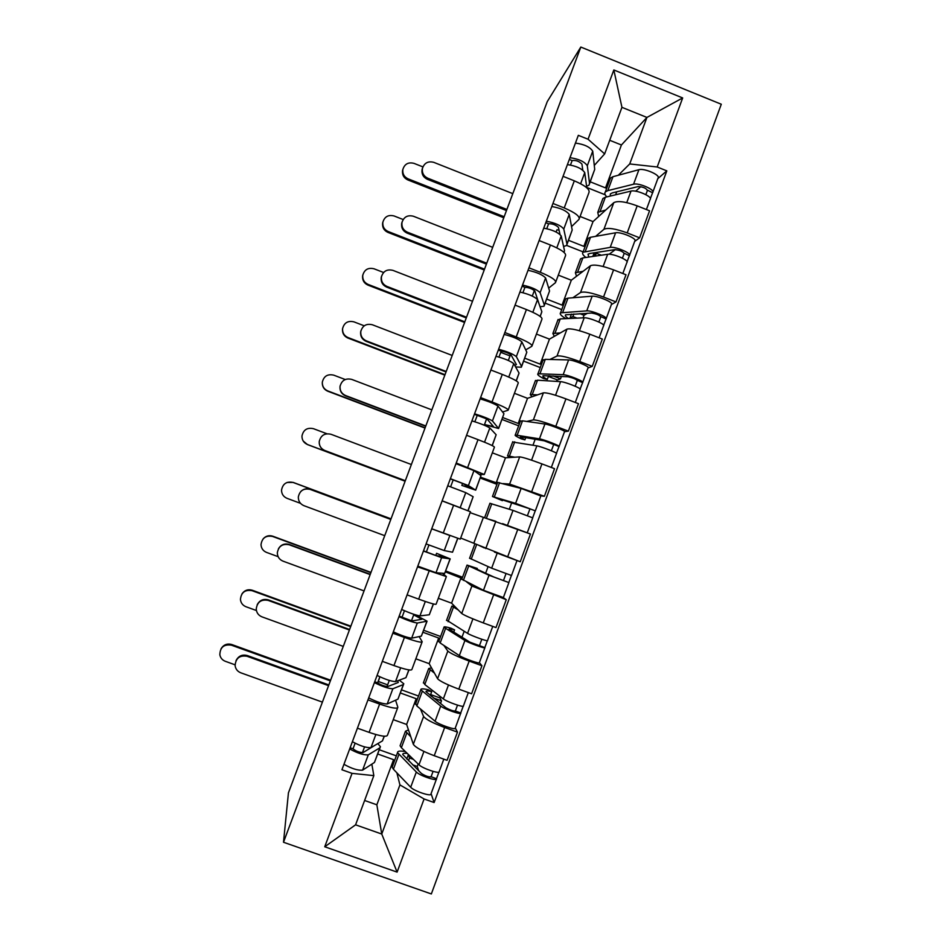 <?xml version="1.0" encoding="UTF-8"?>
<svg xmlns="http://www.w3.org/2000/svg" width="941" height="941" viewBox="0 0 941 941"><rect width="100%" height="100%" fill="white"/><g stroke="black" fill="none" stroke-linecap="round" stroke-linejoin="round"><path stroke-width="1.41" d="M283.5 842.254L431.343 893.95L721.288 104.239L580.82 47.05L283.5 842.254L288.44 792.828L547.262 101.616L580.82 47.05M393.256 719.642L406.63 724.452L413.322 744.284C415.381 747.389 422.356 751.2 434.236 755.717L447.069 760.316L457.467 732.122L444.646 727.499C432.778 723.006 425.767 719.336 423.603 716.501L420.462 708.973M395.561 700.198L397.855 707.256C397.361 709.114 391.28 708.044 379.623 704.068L369.095 732.369C380.776 736.309 386.927 737.215 387.527 735.074L397.62 707.903M369.095 732.369L357.415 728.181M455.291 727.958L457.467 732.122M378.27 681.46L387.645 684.848M401.536 689.882L418.51 696.022M379.623 704.068L367.978 699.869M416.887 700.398L416.181 698.704L400.384 692.988M415.84 658.806L429.167 663.664L437.589 678.72C439.882 681.178 446.951 684.648 458.808 689.13L471.594 693.776L481.933 665.734L469.171 661.076C457.326 656.606 450.21 653.266 447.822 651.078L443.834 645.397M382.328 661.347L393.95 665.569C405.559 669.616 411.546 670.898 411.911 669.416L422.027 642.15M479.381 662.629L481.933 665.734M423.673 630.282L440.588 636.481M419.145 636.587L422.18 641.738C421.921 642.95 416.004 641.515 404.418 637.422L392.82 633.187M439.541 639.28L438.671 638.033L422.932 632.27M438.318 598.276L451.586 603.169L461.725 613.497C464.242 615.32 471.417 618.449 483.262 622.907L495.989 627.588L506.27 599.699L471.9 586.008L466.689 581.997M407.088 594.877L418.663 599.135C430.202 603.287 436.036 604.945 436.154 604.098L446.316 576.751M503.341 597.653L506.27 599.699M445.705 570.975L462.549 577.221M442.47 573.257L446.375 576.574L417.533 566.858M462.078 578.468L445.375 571.857M460.678 538.04L520.244 561.753L530.465 534.018L470.112 512.645M431.731 528.76L460.278 539.134L470.453 511.751L442.117 500.894M503.082 483.592L509.622 484.086L544.38 496.283L554.543 468.677L541.945 463.901C530.171 459.526 522.749 457.185 519.691 456.879L505.47 457.82L492.319 452.833M480.533 477.193L497.401 483.168M456.232 463.007L484.274 474.499L479.192 474.358M496.966 484.344L480.228 478.028M540.84 495.86L544.38 496.283M484.344 474.335L494.39 447.269C494.837 446.575 489.379 444.034 478.016 439.635L466.56 435.283M526.76 421.45L533.382 419.886C536.57 419.827 544.051 421.98 555.802 426.344L568.376 431.143L578.492 403.701L565.941 398.878C554.19 394.526 546.674 392.515 543.404 392.832L527.525 398.325L514.421 393.303M502.694 417.545L518.209 423.462L519.655 423.121M480.604 397.596L492.025 401.96C503.353 406.43 508.716 409.17 508.14 410.217L502.576 411.993M518.656 425.814L501.976 419.451M520.349 421.262L522.502 420.839L544.933 424.015C549.415 424.509 566.682 431.307 564.506 431.719L568.376 431.143M508.293 409.817L518.209 383.116C518.879 381.823 513.574 378.917 502.282 374.412L490.873 370.025M549.909 359.462L557.013 356.027C560.424 355.357 567.999 357.192 579.727 361.52L592.254 366.367L602.311 339.054L589.819 334.196C578.092 329.879 570.481 328.186 566.976 329.115L549.462 339.136L536.417 334.067M524.737 358.18L540.193 364.143L541.804 363.367M504.846 332.538L516.221 336.937C527.466 341.501 532.688 344.618 531.888 346.264L525.701 349.887M540.252 367.566L523.631 361.156M510.022 355.91L500.847 352.369M588.007 367.99L592.254 366.367M532.124 345.653L541.898 319.317C542.792 317.399 537.64 314.141 526.419 309.542L515.068 305.119M572.846 297.756L580.526 292.51C584.149 291.228 591.818 292.745 603.534 297.038L615.99 301.92L626 274.76L613.567 269.867C601.864 265.574 594.147 264.198 590.442 265.727L571.305 280.218L558.307 275.125M546.674 299.097L562.071 305.107L563.847 303.908M528.96 267.832L540.287 272.267C551.461 276.925 556.543 280.394 555.508 282.653L548.685 288.099M561.73 309.589L545.18 303.143M611.391 304.543L615.99 301.92M555.813 281.818L565.459 255.846C566.588 253.329 561.577 249.706 550.426 245.013L539.122 240.555M595.629 236.356L603.922 229.31C607.757 227.44 615.52 228.639 627.2 232.909L639.621 237.826L649.572 210.808L637.186 205.867C625.506 201.621 617.708 200.551 613.779 202.68L593.03 221.594L580.079 216.465M568.517 240.32L583.855 246.366L585.773 244.731M552.943 203.468L564.224 207.937C575.327 212.701 580.256 216.512 578.997 219.382L571.54 226.616M593.042 255.811L596.3 253.247L601.287 255.211M583.114 251.894L566.658 245.413M634.657 241.437L639.621 237.826M579.397 218.324L588.901 192.705C590.254 189.588 585.384 185.624 574.316 180.825L563.047 176.332M583.855 246.366L593.03 221.594M562.071 305.107L571.305 280.218M540.193 364.143L549.462 339.136M518.209 423.462L527.525 398.325M496.107 483.074L505.47 457.82M473.899 542.969L483.309 517.597M451.586 603.169L461.043 577.668M429.167 663.664L438.671 638.033M406.63 724.452L416.181 698.704M364.614 800.473L376.847 804.802L381.752 834.044L399.925 784.912L396.89 772.855M394.126 761.834L393.585 759.669L377.729 754M376.847 804.802L393.585 759.669M371.848 764.139L373.836 775.631L355.58 824.822L381.752 834.044L397.114 872.119L324.739 846.771L352.052 773.361L373.836 775.631M590.242 181.813L605.522 187.906L621.425 144.985L646.926 117.437L621.942 107.333L604.651 153.901L588.054 139.233L578.327 135.328L341.924 769.762L352.052 773.361M588.054 139.233L613.838 69.963L682.672 97.946L657.194 166.992L629.717 163.946L646.926 117.437L682.672 97.946M399.925 784.912L424.085 798.968L434.119 802.532L666.828 170.862L657.194 166.992M424.085 798.968L397.114 872.119M621.425 144.985L609.709 140.28M605.522 187.906L607.592 185.847M618.296 175.261L629.717 163.946M604.651 153.901L594.277 165.44M431.084 793.639L434.119 802.532M379.294 749.765L396.337 755.858M657.794 178.661L666.828 170.862M605.251 194.822L586.737 187.435M440.094 696.387L439.576 697.799M464.16 631.329L461.949 637.28M488.085 566.611L485.638 573.234M511.751 502.612L509.304 509.234M535.17 439.271L532.994 445.152M557.143 379.823L556.566 381.411M324.739 846.771L355.58 824.822M621.942 107.333L613.838 69.963M235.991 660.723C238.402 655.971 242.166 654.242 247.307 655.548L247.013 656.265C239.649 655.101 235.685 658.23 235.109 665.652C235.638 669.098 237.52 671.474 240.767 672.791L322.41 702.127M384.328 736.227L382.446 740.896L370.977 747.625C366.449 747.942 360.25 745.966 352.381 741.708M375.224 745.131L362.979 752.624C359.121 752.4 355.816 751.118 353.04 748.789L355.098 743.237M353.04 748.789L350.134 747.742M362.391 752.729L364.555 746.895M377.823 743.613L380.435 746.719L379.882 747.801L368.296 754.847C363.744 755.211 357.545 753.247 349.687 748.954M380.082 747.672L374.447 762.445L362.603 770.138C358.015 770.632 351.793 768.691 343.959 764.304M355.228 743.308L354.769 744.131M247.013 656.265L328.574 685.66M328.844 684.942L247.307 655.548M221.006 648.843C223.523 644.714 227.099 643.268 231.733 644.514L231.392 645.173C223.934 644.079 220.076 647.29 219.841 654.807C220.488 657.935 222.311 660.1 225.287 661.288L235.05 664.805M407.324 753.447C404.16 753.059 402.63 753.4 402.724 754.482L421.439 773.49C425.72 776.16 428.955 777.242 431.143 776.737L436.577 778.748C437.553 781.665 419.686 775.713 416.322 771.996L410.688 787.252C414.005 791.11 431.895 797.027 430.966 793.969L436.412 779.183M408.429 754.529L406.771 759.022M405.595 751.765L405.289 751.588C400.043 750.671 397.455 751.012 397.537 752.612L416.322 771.996M392.515 766.162L392.15 767.15L393.409 769.209L410.688 787.252M412.64 764.81L417.239 766.456L418.157 763.986M417.239 766.456L418.639 770.726M433.072 771.385L431.013 776.984M400.419 744.849L400.078 745.754L401.384 747.683L418.992 764.786C422.38 768.444 440.223 774.408 439.224 771.573L443.799 759.152M408.476 729.934L405.465 731.228L410.782 736.756M438.929 772.079L436.53 778.583M408.5 760.74L409.523 757.976L413.393 759.352M409.523 757.976L408.488 754.576M330.62 680.202L231.733 644.514M231.392 645.173L330.362 680.884M257.199 604.71C259.669 600.193 263.386 598.582 268.35 599.888L268.15 600.393C261.186 599.135 257.222 602.005 256.234 609.003C256.54 612.767 258.446 615.379 261.927 616.837L343.277 646.396M408.959 669.921L405.936 677.673L395.526 681.59C391.209 681.39 385.057 679.331 377.082 675.415M397.678 680.778L398.266 682.484L387.539 686.612C383.799 686.083 380.493 684.825 377.623 682.813L379.846 676.826M377.623 682.813L374.718 681.755M386.974 686.636L389.292 680.437M399.302 680.167L403.807 683.789L403.371 684.554L392.856 688.765C388.515 688.624 382.364 686.577 374.4 682.625M403.548 684.46L397.961 699.116L387.198 703.986C382.811 703.962 376.647 701.927 368.707 697.893M379.411 678.39L377.706 682.966M268.15 600.393L349.405 630.011M349.593 629.505L268.35 599.888M278.442 548.732C281.006 544.604 284.629 543.18 289.31 544.474L289.181 544.768C282.523 543.463 278.571 546.145 277.324 552.814C277.442 556.79 279.324 559.566 282.994 561.142L364.049 590.913M433.448 603.969L429.296 614.779L419.945 615.896C415.828 615.202 409.723 613.062 401.654 609.486M411.44 620.895L413.675 614.873L421.897 619.26L411.958 620.942L402.066 617.19L404.454 610.756M402.066 617.19L399.172 616.132M413.675 614.873L416.522 615.543L427.061 621.178L417.298 623.036C413.146 622.389 407.041 620.26 398.972 616.661M426.908 621.589L421.368 636.116L411.664 638.174C407.477 637.645 401.36 635.54 393.314 631.846M289.181 544.768L370.154 574.598M370.26 574.304L289.31 544.474M241.908 593.983C244.495 590.254 247.965 589.007 252.306 590.242L252.047 590.689C245.013 589.501 241.143 592.442 240.437 599.511C240.872 602.993 242.719 605.392 245.966 606.733L256.423 610.533M430.637 694.564L439.953 697.94L441.482 700.869L440.506 703.527M430.308 695.458L431.719 691.623C427.72 690.718 425.814 690.729 425.991 691.67L445.752 707.667C450.127 710.067 453.339 711.173 455.397 710.996L460.808 713.007C462.019 715.289 444.27 709.173 440.694 706.068L435.083 721.253C438.612 724.488 456.385 730.569 455.232 728.146L460.69 713.325M431.719 691.623L428.202 689.729C423.062 688.565 420.603 688.589 420.827 689.788L440.694 706.068M415.734 703.539L416.851 705.938L435.083 721.253M457.514 705.15L455.291 711.173M423.591 682.331L424.791 684.519L443.34 698.904C446.94 701.939 464.678 708.067 463.442 705.868L468.336 692.588M431.531 667.887L428.708 668.522L434.471 673.144M463.207 706.221L460.749 712.878M433.483 697.963L441.482 700.869M431.413 696.328L430.602 694.658M350.84 626.177L252.306 590.242M252.047 590.689L350.664 626.659M263.115 538.899C265.774 535.935 268.997 535.041 272.784 536.205L272.608 536.452C265.891 535.194 262.033 537.934 261.01 544.663C261.269 548.38 263.115 550.967 266.55 552.414L278.124 556.672M453.715 632.211L454.574 629.882C450.657 628.776 448.845 628.541 449.128 629.176L469.935 642.197L484.909 647.62C486.356 649.266 468.712 642.985 464.925 640.492L459.349 655.595C463.09 658.23 480.745 664.464 479.357 662.676L484.85 647.808M454.574 629.882L450.986 628.188C445.963 626.765 443.623 626.471 443.987 627.282L464.925 640.492M438.824 641.221L440.176 642.997L459.349 655.595M481.816 639.257L479.44 645.702M446.646 620.119L467.559 633.375C471.37 635.798 489.002 642.091 487.532 640.515L492.743 626.4M454.562 606.192L451.833 606.122L458.208 609.909M487.356 640.703L484.85 647.526M370.977 572.399L272.784 536.205M272.608 536.452L370.883 572.669M300.673 491.614C303.378 488.932 306.543 488.167 310.165 489.32L310.13 489.391C303.684 488.05 299.756 490.579 298.321 496.989C298.297 501.13 300.167 504.023 303.967 505.693L384.728 535.676M434.754 529.889L444.575 533.547M457.808 538.37L452.527 552.214L444.246 550.567L426.085 543.91M450.374 535.688L431.707 528.83M435.765 555.508L436.577 553.32L445.046 556.966L436.259 555.637L426.379 551.92L428.931 545.039M426.379 551.92L423.497 550.85M436.577 553.32L450.198 558.883L441.6 557.672L423.426 551.038M450.139 559.025L444.646 573.434L436.001 572.728L417.792 566.153M310.13 489.391L390.809 519.444M390.844 519.361L310.165 489.32M405.289 480.769L324.821 450.574C321.434 449.128 319.575 446.575 319.211 442.917M411.37 464.525L330.973 434.272C324.716 432.895 320.799 435.318 319.246 441.517C319.081 445.763 320.952 448.751 324.833 450.504L405.312 480.698M462.596 483.392L461.843 485.415L470.582 488.238L463.054 483.615L450.327 478.863M461.843 485.415L475.723 490.167L468.406 485.58L450.386 478.687M475.77 490.026L480.969 475.628L473.958 470.629L455.985 463.678M450.633 486.791L453.186 479.934M444.728 501.882L455.479 505.905M468.077 510.728L473.135 496.719L465.771 492.637L447.751 485.779M461.266 508.093L442.141 500.8M425.708 426.238L345.523 395.843C341.571 394.032 339.736 390.974 339.995 386.669L340.183 385.669M431.837 409.864L351.734 379.399C345.606 378 341.724 380.317 340.066 386.339C339.807 390.68 341.654 393.75 345.618 395.549L425.814 425.955M486.65 418.733L484.509 424.509L493.496 426.602L487.085 419.027L474.382 414.311M484.509 424.509L498.612 428.531L492.437 420.933C488.897 418.745 482.945 416.369 474.57 413.805M498.754 428.131L503.953 413.758L497.965 406.065C494.472 403.76 488.532 401.372 480.122 398.878M474.864 421.744L477.228 415.393M492.261 445.622L496.154 434.742L489.826 427.955C486.262 425.826 480.31 423.462 471.935 420.862M287.158 482.427L293.074 482.451C286.605 481.145 282.759 483.733 281.524 490.19C281.63 494.072 283.464 496.789 287.052 498.342L300.508 503.341M477.005 569.293L477.31 568.446L472.159 567L493.99 577.056L508.893 582.573L489.026 575.269L483.474 590.289L503.376 597.547L508.869 582.644M477.31 568.446L467.042 565.094L489.026 575.269M461.808 579.209L483.474 590.289M505.987 573.728L503.459 580.585M511.669 558.554L501.529 554.767M481.674 546.674L480.145 545.956M469.583 558.225L491.649 568.188L511.504 575.504L516.997 560.577M478.804 545.31L484.368 547.956M494.472 552.085L517.032 560.554M511.386 575.539L508.81 582.514M391.033 518.844L293.18 482.404M293.074 482.451L391.009 518.914M405.124 481.227L307.495 444.599L303.202 441.023M326.962 433.766L313.447 428.684C307.178 427.343 303.343 429.802 301.967 436.036C301.943 440.059 303.767 442.882 307.448 444.505L405.148 481.157M521.432 530.63L510.151 526.419M492.261 520.22L490.214 519.62M489.932 503.329L513.01 510.398L532.747 517.868L527.266 532.747M488.908 519.232L495.131 521.055M502.553 523.631L526.737 532.618M502.694 499.894L502.4 500.671L499.024 498.789L529.971 508.834L527.43 515.621M529.971 508.834L535.241 510.822L532.677 517.773M502.4 500.671L492.461 496.495L515.609 503.341L535.241 510.822M497.66 482.462L521.126 488.426L540.816 495.966L535.358 510.775M425.014 428.073L327.739 391.209C324.175 389.621 322.351 386.892 322.281 383.011M345.229 379.517L333.737 375.153C327.621 373.789 323.81 376.141 322.316 382.187C322.187 386.304 323.998 389.209 327.762 390.915L425.12 427.814M512.657 442.023L536.852 445.858C541.275 446.552 558.578 453.303 556.472 453.503L551.332 467.465M509.646 457.538L507.528 455.844L514.786 457.208M525.737 437.647L524.902 439.882L520.349 436.906L521.914 436.989L544.31 440.835L553.708 444.517L551.355 450.751M524.902 439.882L521.126 438.8C516.421 436.612 514.468 435.33 515.268 434.977L539.452 438.847C543.886 439.482 561.177 446.246 559.048 446.516L556.46 453.256M553.708 444.387L558.942 446.54M446.034 371.954L366.131 341.348C362.12 339.489 360.297 336.372 360.65 331.997L360.968 330.632M452.221 355.451L372.389 324.774C366.39 323.351 362.532 325.586 360.803 331.467C360.45 335.855 362.285 338.983 366.308 340.854L446.21 371.472M514.786 365.461L516.409 364.614L510.987 354.781C507.858 352.781 504.576 351.581 501.141 351.181L498.307 350.099M508.328 360.462L510.587 354.404M515.597 366.931L521.385 367.213L521.549 366.39L516.338 356.627C512.998 353.957 507.093 351.499 498.612 349.264M521.62 366.555L526.819 352.205L521.843 341.83C518.538 339.054 512.645 336.584 504.141 334.42M498.965 357.039L501.141 351.193M516.315 380.87L519.056 373.083L513.739 363.614C510.375 361.003 504.47 358.556 496.001 356.286M501.306 351.134L499.589 355.345M444.834 375.153L347.888 338.042C344.065 336.29 342.277 333.326 342.5 329.15L342.583 328.621C342.348 332.82 344.159 335.784 347.994 337.548L445.011 374.694M364.238 325.809L353.934 321.857C347.947 320.469 344.159 322.728 342.583 328.632L342.5 329.15M548.38 376.447L557.519 379.964L560.518 378.823L561.412 376.412M535.264 381.023L537.558 380.199L560.577 381.658C565.2 381.775 582.397 388.68 580.079 389.48L575.292 402.466M531.983 396.784L530.254 394.514L537.523 394.867M548.65 375.718L547.297 379.399C543.722 377.494 542.298 376.259 543.016 375.694L567.964 376.765C572.763 377.823 575.88 379.082 577.303 380.529L575.163 386.21M547.297 379.399L543.451 378.505C538.852 376.071 537.029 374.483 537.958 373.753L563.165 374.683C567.799 374.73 584.984 381.658 582.644 382.528L580.126 389.08M542.922 360.368L545.286 359.344L568.611 359.933C573.304 359.838 590.466 366.802 588.066 367.813L582.75 382.234M553.085 375.953L560.518 378.823M548.427 376.353L549.803 375.777M577.339 380.329L582.514 382.587M466.265 317.917L386.645 287.099C382.599 285.194 380.787 282.029 381.199 277.607L381.599 276.101M472.5 301.273L392.962 270.385C387.057 268.95 383.222 271.114 381.434 276.866C381.011 281.312 382.834 284.488 386.904 286.405L466.524 317.223M539.122 304.084L534.759 290.875C531.747 288.593 528.477 287.405 524.937 287.323L522.102 286.229M532.288 296.062L534.394 290.428M540.075 306.766L544.039 306.201L544.321 305.072L540.122 292.663C536.97 289.51 531.112 286.981 522.537 285.076M544.38 305.296L549.556 290.969L545.592 277.948C542.486 274.69 536.629 272.137 528.03 270.302M522.937 292.675L524.925 287.323M540.228 316.458L541.851 311.742L537.534 299.614C534.359 296.521 528.501 293.992 519.938 292.051M523.067 292.71L523.337 291.604M464.56 322.457L367.955 285.111C364.085 283.3 362.297 280.289 362.603 276.054L362.791 275.113M383.587 272.49L374.048 268.797C368.166 267.397 364.402 269.573 362.755 275.337C362.45 279.583 364.238 282.606 368.131 284.417L464.807 321.81M557.754 320.316L560.271 318.905L584.185 317.799C589.007 317.34 606.086 324.398 603.557 325.798L599.123 337.819M554.308 336.36L552.873 333.502L560.342 332.914M568.458 318.529C565.776 316.776 564.823 315.529 565.576 314.8L591.513 313.035C596.382 313.835 599.476 315.117 600.793 316.882L598.852 322.022M583.055 317.858L584.008 315.27L587.455 313.247M571.458 314.106L569.846 318.47M566.329 318.623L565.67 318.505C561.177 315.823 559.472 313.941 560.53 312.847L586.749 310.871C591.595 310.33 608.662 317.411 606.11 318.881L603.663 325.245M565.376 299.767L565.729 298.826L567.964 298.156L592.171 296.18C597.065 295.521 614.108 302.626 611.509 304.237L606.263 318.458M579.856 313.659L584.008 315.27M569.893 318.352L572.893 316.517L577.033 318.129M572.893 316.517L573.834 313.976M600.84 316.611L605.969 318.964M486.415 264.103L407.077 233.097C402.983 231.145 401.184 227.934 401.666 223.476L402.113 221.911M492.696 247.33L413.428 216.254C407.618 214.795 403.807 216.889 401.972 222.535C401.489 227.016 403.301 230.227 407.406 232.192L486.756 263.209M560.024 234.427L558.413 227.31C555.508 224.746 552.238 223.57 548.603 223.782L545.78 222.688M556.131 232.004L556.943 229.792L559.06 230.169M563.577 246.507L566.588 245.495L566.976 244.06L563.777 229.039C560.812 225.405 555.002 222.805 546.333 221.217M567.023 244.331L572.199 230.027L569.223 214.395C566.294 210.666 560.495 208.043 551.802 206.526M546.78 228.651L548.591 223.793M564.035 252.388L564.518 250.694L561.212 235.956C558.225 232.38 552.402 229.78 543.745 228.157M484.215 269.996L387.927 232.403C384.01 230.557 382.246 227.499 382.611 223.217L382.881 222.052M403.16 219.524L394.067 215.959C388.292 214.548 384.54 216.653 382.846 222.299C382.469 226.593 384.246 229.663 388.174 231.521L484.533 269.15M580.138 259.928L580.55 258.822L582.867 257.916L607.663 254.282C612.685 253.235 629.658 260.445 626.906 262.445L622.824 273.513M576.551 276.254L575.374 272.796L583.091 271.29M588.854 257.046L588.019 254.199L589.878 253.458L614.92 249.636C619.872 250.188 622.954 251.494 624.142 253.564L622.413 258.163M609.168 254.235L615.355 249.6M594.147 252.8L592.795 256.458M585.89 257.481C582.926 255.164 581.95 253.423 582.997 252.235L610.215 247.377C615.261 246.271 632.223 253.505 629.447 255.552L627.071 261.739M587.725 239.473L588.16 238.296L590.513 237.273L615.614 232.78C620.695 231.545 637.633 238.802 634.822 240.99L629.647 255.035M595.253 256.105L596.3 253.247M624.224 253.223L629.306 255.681M506.47 210.549L427.402 179.331C423.297 177.343 421.497 174.097 422.038 169.615L422.533 167.992M512.798 193.634L433.813 162.358C428.084 160.876 424.285 162.922 422.427 168.463C421.886 172.979 423.685 176.226 427.814 178.225L506.881 209.443M582.773 170.133L581.938 164.075C579.15 161.229 575.88 160.064 572.14 160.582L569.329 159.476M586.596 186.353L589.031 185.083L589.525 183.366L587.313 165.734C584.526 161.64 578.762 158.958 569.999 157.7M589.548 183.683L594.712 169.404L592.724 151.183C589.983 146.972 584.232 144.279 575.445 143.079M570.505 164.969L572.128 160.593M586.784 187.788L584.749 172.615C581.95 168.58 576.174 165.898 567.423 164.604M503.764 217.759L407.818 179.931C403.865 178.037 402.113 174.944 402.536 170.639L402.877 169.321M422.909 166.886L414.005 163.369C408.312 161.923 404.583 163.981 402.842 169.521C402.407 173.85 404.171 176.955 408.135 178.849L504.164 216.724M602.416 199.833L602.91 198.492L605.357 197.245L631.011 191.094C636.234 189.482 653.101 196.834 650.149 199.421L646.408 209.549M598.688 216.442L597.758 212.384L605.757 209.996M610.238 196.069L610.356 193.905L612.309 192.893L638.221 186.565C643.244 186.871 646.302 188.212 647.384 190.576L645.844 194.634M635.669 191.188L640.786 186.671M616.731 191.811L615.637 194.775M606.816 196.892C604.84 194.822 604.345 193.176 605.345 191.929L607.792 190.647L633.552 184.224C638.798 182.554 655.654 189.929 652.666 192.564L650.36 198.575M609.956 179.484L610.486 178.061L612.967 176.696L638.915 169.698C644.209 167.898 661.041 175.308 658.018 178.084L652.913 191.929M647.49 190.176L652.513 192.729M613.779 202.68L603.922 229.31M590.442 265.727L580.526 292.51M566.976 329.115L557.013 356.027M543.404 392.832L533.382 419.886M519.691 456.879L509.622 484.086M495.86 521.267L485.744 548.615M471.9 586.008L461.725 613.497M447.822 651.078L437.589 678.72M423.603 716.501L413.322 744.284M550.426 245.013L540.287 272.267M526.419 309.542L516.221 336.937M502.282 374.412L492.025 401.96M478.016 439.635L467.701 467.336M453.609 505.211L443.246 533.053M429.084 571.14L418.663 599.135M404.418 637.422L393.95 665.569M574.316 180.825L564.224 207.937M613.567 269.867L603.534 297.038M589.819 334.196L579.727 361.52M565.941 398.878L555.802 426.344M541.945 463.901L531.747 491.508M517.821 529.265L507.575 557.037M493.555 594.994L483.262 622.907M469.171 661.076L458.808 689.13M444.646 727.499L434.236 755.717M637.186 205.867L627.2 232.909M382.446 740.896L384.187 736.215M370.977 747.625L375.847 734.533M374.447 762.445L379.882 747.801M362.603 770.138L368.296 754.847M398.831 754.588L393.409 769.209M406.794 733.074L401.384 747.683M423.921 751.447L418.992 764.786M405.936 677.673L408.817 669.898M395.526 681.59L400.643 667.828M397.961 699.116L403.371 684.554M387.198 703.986L392.856 688.765M429.296 614.779L433.319 603.934M419.945 615.896L425.308 601.487M421.368 636.116L426.755 621.625M411.664 638.174L417.298 623.036M422.25 691.388L416.851 705.938M430.178 669.992L424.791 684.519M448.481 684.977L443.34 698.904M445.54 628.517L440.176 642.997M453.433 607.227L448.081 621.683M472.911 618.884L467.559 633.375M452.527 552.214L457.691 538.323M444.246 550.567L449.833 535.535M444.646 573.434L450.01 559.013M436.001 572.728L441.6 557.672M475.652 489.955L480.969 475.628M468.406 485.58L473.958 470.629M467.959 510.681L473.135 496.719M460.208 507.611L465.771 492.637M498.659 428.014L503.953 413.758M492.437 420.933L497.965 406.065M492.143 445.564L496.154 434.742M484.533 442.199L489.826 427.955M468.724 565.964L463.384 580.374M476.569 544.78L471.241 559.166M497.189 553.19L491.649 568.188M491.778 503.729L486.473 518.056M513.01 510.398L507.481 525.337M499.589 482.651L494.296 496.966M521.126 488.426L515.609 503.341M514.727 441.811L509.446 456.067M536.852 445.858L531.571 460.173M522.502 420.839L517.221 435.083M544.933 424.015L539.452 438.847M521.549 366.39L526.819 352.205M516.338 356.627L521.843 341.83M516.197 380.799L519.056 373.083M508.74 377.059L513.739 363.614M537.558 380.199L532.3 394.397M560.577 381.658L555.555 395.267M545.286 359.344L540.04 373.506M568.611 359.933L563.165 374.683M386.904 286.405L386.645 287.099M544.321 305.072L549.556 290.969M540.122 292.663L545.592 277.948M540.122 316.376L541.851 311.742M532.829 312.271L537.534 299.614M368.131 284.417L367.955 285.111M560.271 318.905L555.037 333.02M584.185 317.799L579.409 330.714M567.964 298.156L562.742 312.247M592.171 296.18L586.749 310.871M407.406 232.192L407.077 233.097M566.976 244.06L572.199 230.027M563.777 229.039L569.223 214.395M563.93 252.294L564.518 250.694M556.79 247.836L561.212 235.956M388.174 231.521L387.927 232.403M582.867 257.916L577.656 271.973M607.663 254.282L603.146 266.491M590.513 237.273L585.326 251.294M615.614 232.78L610.215 247.377M427.814 178.225L427.402 179.331M589.525 183.366L594.712 169.404M587.313 165.734L592.724 151.183M580.621 183.73L584.749 172.615M408.135 178.849L407.818 179.931M605.357 197.245L600.17 211.219M631.011 191.094L626.753 202.621M612.967 176.696L607.792 190.647M638.915 169.698L633.552 184.224M397.537 752.612L392.15 767.15M405.465 731.228L400.078 745.754M420.827 689.788L415.463 704.256M428.708 668.522L423.356 682.966M443.987 627.282L438.659 641.68M451.833 606.122L446.505 620.495M467.042 565.094L461.725 579.421M474.84 544.039L469.547 558.342M489.967 503.223L484.686 517.479M497.73 482.274L492.461 496.495M512.786 441.658L507.528 455.844M520.514 420.815L515.268 434.977M564.506 431.719L559.119 446.328M535.488 380.411L530.254 394.514M543.169 359.674L537.958 373.753M381.199 277.607L381.434 276.866M362.603 276.054L362.755 275.337M558.072 319.47L552.873 333.502M565.729 298.826L560.53 312.847M401.666 223.476L401.972 222.535M382.611 223.217L382.846 222.299M580.55 258.822L575.374 272.796M588.16 238.296L582.997 252.235M422.038 169.615L422.427 168.463M402.536 170.639L402.842 169.521M602.91 198.492L597.758 212.384M610.486 178.061L605.345 191.929"/></g></svg>
